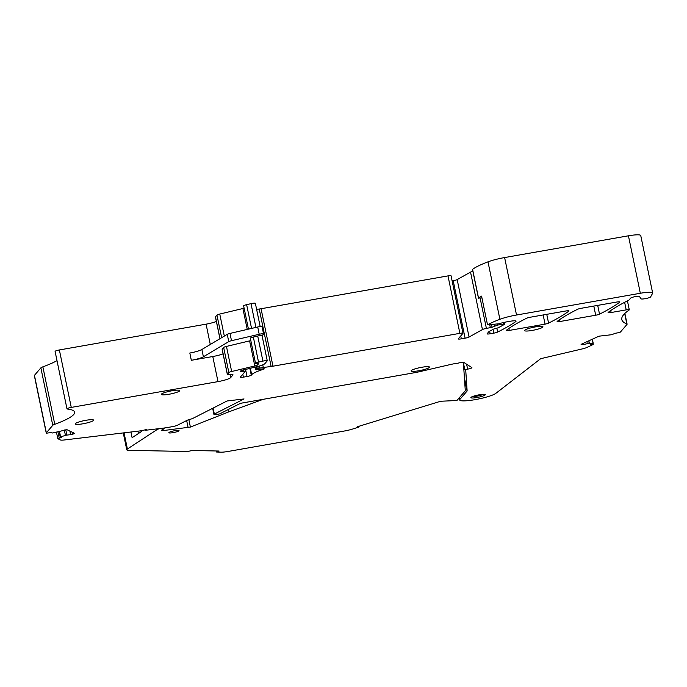 <?xml version="1.0" encoding="UTF-8"?>
<svg xmlns="http://www.w3.org/2000/svg" width="687" height="687" viewBox="0 0 687 687"><rect width="100%" height="100%" fill="white"/><g stroke="black" fill="none" stroke-linecap="round" stroke-linejoin="round"><path stroke-width="1.03" d="M57.957 431.96L59.228 438.108L57.802 438.684L60.43 439.972A7.514 1.151 -11.7 0 0 64.217 439.989L141.634 430.723L146.597 429.469L145.558 430.26L145.421 429.615M203.386 356.785L228.754 341.611L227.251 334.337L201.875 349.511A11.275 1.718 -11.7 0 1 189.827 353.024L191.338 360.297A11.275 1.718 -11.7 0 0 203.386 356.785L201.875 349.511M228.754 341.611A3.761 0.575 -11.7 0 1 231.493 340.7L259.214 334.268L257.711 326.995L229.982 333.427A3.761 0.575 -11.7 0 0 227.251 334.337M481.939 297.909L478.53 298.072A71.396 10.906 -11.7 0 1 481.57 296.114L487.521 324.848A71.396 10.906 -11.7 0 1 499.896 319.3A18.789 2.868 -11.7 0 1 516.521 315.015L504.619 257.565L628.433 235.804A15.028 2.293 -11.7 0 1 640.748 235.555L652.65 293.005A15.028 2.293 -11.7 0 1 652.59 293.323L650.623 296.904A4.886 0.747 -11.7 0 1 645.857 298.553A4.886 0.747 -11.7 0 1 641.1 298.828L639.391 296.398A4.508 0.687 -11.7 0 0 635.14 296.629A4.508 0.687 -11.7 0 0 630.632 298.124L629.017 299.996A3.761 0.575 -11.7 0 1 628.631 300.262A263.035 40.164 -11.7 0 0 627.111 301.026A263.035 40.164 -11.7 0 0 608.218 312.37A3.761 0.575 -11.7 0 0 608.072 312.576A3.761 0.575 -11.7 0 0 611.129 312.516L610.726 310.558M259.214 334.268A3.761 0.575 -11.7 0 1 263.576 333.951A3.761 0.575 -11.7 0 1 263.525 334.071L262.082 335.754M257.711 326.995A3.761 0.575 -11.7 0 1 262.065 326.677L263.576 333.951M223.077 353.839A11.275 1.718 -11.7 0 1 212.781 356.527L191.338 360.297M230.059 374.604L230.677 377.601L232.962 374.947A3.761 0.575 -11.7 0 0 233.013 374.819A3.761 0.575 -11.7 0 0 232.3 374.638L228.041 374.57A3.761 0.575 -11.7 0 1 227.328 374.389L222.133 349.297A3.761 0.575 -11.7 0 1 222.184 349.176L227.38 374.269L228.857 372.543A3.761 0.575 -11.7 0 1 231.656 371.504L254.808 365.965L249.613 340.881L226.461 346.411L231.656 371.504M228.857 372.543L223.661 347.45L222.184 349.176M223.661 347.45A3.761 0.575 -11.7 0 1 226.461 346.411M250.815 340.554A3.761 0.575 -11.7 0 1 249.613 340.881M250.403 338.313A3.761 0.575 -11.7 0 1 250.334 338.236A3.761 0.575 -11.7 0 1 253.34 337.034L258.535 362.126L262.915 361.113A3.761 0.575 -11.7 0 1 267.269 360.787A3.761 0.575 -11.7 0 1 267.217 360.907L264.864 363.655A11.275 1.718 -11.7 0 1 256.474 366.772L241.051 370.559L240.124 371.667L241.549 371.658L241.292 370.405M262.915 361.113L257.711 336.02L253.34 337.034M257.711 336.02A3.761 0.575 -11.7 0 1 262.073 335.694L267.269 360.787M472.622 269.519L472.579 269.347A71.396 10.906 -11.7 0 1 487.993 261.841A18.789 2.868 -11.7 0 1 504.619 257.565M255.933 327.407L251.013 303.654A3.761 0.575 -11.7 0 1 255.366 303.336L260.184 326.565M251.013 303.654L246.633 304.667L251.554 328.429M243.696 305.947A3.761 0.575 -11.7 0 1 243.636 305.87A3.761 0.575 -11.7 0 1 246.633 304.667M244.117 308.188A3.761 0.575 -11.7 0 1 242.906 308.515L219.754 314.053L224.323 336.089M221.643 337.695L216.955 315.093A3.761 0.575 -11.7 0 1 219.754 314.053M216.955 315.093L215.478 316.81L220.012 338.665M219.943 338.708L215.435 316.93A3.761 0.575 -11.7 0 1 215.478 316.81M216.371 321.473A11.275 1.718 -11.7 0 1 206.083 324.161L59.365 349.949A3.761 0.575 -11.7 0 0 55.089 351.409L66.983 408.859A3.761 0.575 -11.7 0 1 71.268 407.4L59.365 349.949M145.558 430.26L162.544 428.224A22.542 3.444 -11.7 0 0 174.223 426.249A3.761 0.575 -11.7 0 0 177.237 425.322L187.422 420.143L192.386 418.632L227.053 400.985L244.048 398.949L214.353 414.072L213.107 408.078M463.407 362.873L464.807 369.64L467.632 369.142A3.761 0.575 -11.7 0 0 471.917 367.682A3.761 0.575 -11.7 0 0 471.857 367.605L463.794 362.392A3.761 0.575 168.3 0 0 458.581 363.028L457.937 363.208A11.275 1.718 168.3 0 0 450.474 364.514L418.787 371.865A11.275 1.718 168.3 0 1 414.948 372.646L240.493 403.303L219.66 413.909L217.023 414.373A3.761 0.575 -11.7 0 1 213.94 414.441A3.761 0.575 -11.7 0 1 214.353 414.072M464.807 369.64L465.76 370.662L467.134 390.903A3.761 0.575 -11.7 0 1 467.091 391.015L459.929 399.353L459.543 397.464M459.929 399.353A18.789 2.868 -11.7 0 0 459.689 399.971A18.789 2.868 -11.7 0 0 475.885 399.508A18.789 2.868 -11.7 0 0 495.825 393.359L540.678 358.691L582.061 348.962A7.514 1.151 -11.7 0 0 586.956 347.442L593.242 344.47L590.502 344.599L593.207 343.32L589.386 343.337L588.862 340.804M589.386 343.337L588.141 343.466L587.703 341.336M588.141 343.466L583.83 344.496L583.564 343.225M611.129 312.516L626.201 309.871A3.761 0.575 -11.7 0 1 629.283 309.811A3.761 0.575 -11.7 0 1 629.103 310.043A150.307 22.954 -11.7 0 0 622.989 315.539A150.307 22.954 -11.7 0 0 621.804 319.575A150.307 22.954 -11.7 0 0 626.836 323.938A7.514 1.151 -11.7 0 1 627.094 324.152A7.514 1.151 -11.7 0 1 626.999 324.401L620.567 331.89A7.514 1.151 -11.7 0 1 619.588 332.508L615.2 333.289L611.799 334.698L598.978 336.175L581.09 344.359L581.795 344.702L581.674 344.093M581.795 344.702L583.83 344.496M241.549 371.658L245.362 371.246L240.373 377.086A3.761 0.575 -11.7 0 0 240.33 377.215A3.761 0.575 -11.7 0 0 243.404 377.146L247.037 376.51A3.761 0.575 -11.7 0 0 251.27 375.171L251.682 374.698A30.065 4.594 -11.7 0 1 263.628 369.237L264.401 368.833L262.194 368.928A7.514 1.151 -11.7 0 0 257.994 369.675L255.899 369.812L256.552 369.022L259.549 368.155A7.514 1.151 -11.7 0 1 263.31 367.493L271.133 366.48A7.514 1.151 -11.7 0 0 272.971 366.197L459.886 333.341A3.761 0.575 -11.7 0 1 462.969 333.281A3.761 0.575 -11.7 0 1 462.918 333.401L458.298 338.785A3.761 0.575 -11.7 0 0 458.246 338.914A3.761 0.575 -11.7 0 0 461.329 338.846L465.108 338.184A3.761 0.575 -11.7 0 0 469.066 337.042L482.437 329.562A3.761 0.575 -11.7 0 1 486.405 328.42L492.081 327.278L497.697 325.054L503.829 324.084L504.61 324.298L498.865 327.476A3.761 0.575 -11.7 0 1 495.722 328.455A3.761 0.575 -11.7 0 0 493.197 329.296L488.886 331.675L487.135 333.719A3.761 0.575 -11.7 0 0 487.092 333.839A3.761 0.575 -11.7 0 0 490.166 333.779L493.798 333.143A3.761 0.575 -11.7 0 0 497.646 332.061A263.035 40.164 -11.7 0 0 515.697 321.645A7.514 1.151 -11.7 0 0 516.049 321.173A7.514 1.151 -11.7 0 0 509.891 321.301L506.259 321.937A7.514 1.151 -11.7 0 0 499.38 323.74L487.521 324.848M257.359 363.775L257.599 364.926L258.518 363.827L257.848 363.741A5.633 0.859 -11.7 0 1 255.925 363.621L255.598 363.406A3.761 0.575 -11.7 0 1 255.53 363.329A3.761 0.575 -11.7 0 1 258.535 362.126M257.599 364.926A3.761 0.575 -11.7 0 1 254.808 365.965M230.677 377.601A11.275 1.718 -11.7 0 1 217.985 381.62L71.268 407.4M72.616 432.406L72.968 434.132L74.617 433.377L66.94 429.676L52.547 432.982L50.812 432.509L46.424 433.239A7.514 1.151 -11.7 0 1 46.252 433.05A7.514 1.151 -11.7 0 1 46.347 432.801L34.444 375.351L40.868 367.871A7.514 1.151 -11.7 0 1 42.869 366.841A71.396 10.906 -11.7 0 0 56.995 360.632M72.968 434.132L70.641 434.682L69.894 431.101M70.641 434.682L66.879 435.077L65.789 429.796M66.879 435.077L65.445 435.412L64.312 429.95M65.445 435.412L60.602 436.863L59.511 431.599M59.228 438.108L61.383 437.593L60.602 436.863M85.909 420.298A9.395 1.434 -11.7 0 1 93.604 420.143A9.395 1.434 -11.7 0 1 82.904 423.793A9.395 1.434 -11.7 0 1 75.209 423.956A9.395 1.434 -11.7 0 1 85.909 420.298M542.824 327.081A9.395 1.434 -11.7 0 1 533.138 330.258A9.395 1.434 -11.7 0 1 524.55 330.576A9.395 1.434 -11.7 0 1 524.67 330.267A9.395 1.434 -11.7 0 1 534.357 327.089A9.395 1.434 -11.7 0 1 542.945 326.772A9.395 1.434 -11.7 0 1 542.824 327.081M421.809 367.27A9.395 1.434 168.3 0 0 411.109 370.92A9.395 1.434 168.3 0 0 418.804 370.765A9.395 1.434 168.3 0 0 429.504 367.107A9.395 1.434 168.3 0 0 421.809 367.27M179.625 390.912A9.395 1.434 -11.7 0 1 169.938 394.089A9.395 1.434 -11.7 0 1 161.342 394.407A9.395 1.434 -11.7 0 1 161.462 394.098A9.395 1.434 -11.7 0 1 171.149 390.92A9.395 1.434 -11.7 0 1 179.745 390.602A9.395 1.434 -11.7 0 1 179.625 390.912M516.521 315.015L640.336 293.263A15.028 2.293 -11.7 0 1 652.65 293.005M482.437 329.562L470.535 272.112A3.761 0.575 -11.7 0 1 472.896 271.305M470.535 272.112L457.173 279.592A3.761 0.575 -11.7 0 1 453.205 280.725L452.123 280.923M459.886 333.341L447.993 275.891A3.761 0.575 -11.7 0 1 451.067 275.822L462.969 333.281M447.993 275.891L261.069 308.738A7.514 1.151 -11.7 0 1 259.231 309.021L256.62 309.365M46.347 432.801L52.77 425.322A7.514 1.151 -11.7 0 1 54.762 424.291A71.396 10.906 -11.7 0 0 74.625 412.157A71.396 10.906 -11.7 0 0 74.557 411.925A71.396 10.906 -11.7 0 0 67.369 409.023A3.761 0.575 -11.7 0 1 66.983 408.859M46.252 433.05L34.35 375.6A7.514 1.151 -11.7 0 1 34.444 375.351M545.057 324.135L509.273 330.421A3.761 0.575 -11.7 0 1 506.19 330.481A3.761 0.575 -11.7 0 1 506.336 330.275A263.035 40.164 -11.7 0 1 526.508 318.296A3.761 0.575 -11.7 0 1 530.355 317.214L565.865 310.979A3.761 0.575 -11.7 0 1 568.939 310.91A3.761 0.575 -11.7 0 1 568.802 311.125A263.035 40.164 -11.7 0 1 548.578 323.113A3.761 0.575 -11.7 0 1 545.057 324.135L543.159 314.972M595.698 315.23L559.879 321.525A3.761 0.575 -11.7 0 1 557.123 321.533A3.761 0.575 -11.7 0 1 557.269 321.327A263.035 40.164 -11.7 0 1 577.449 309.348A3.761 0.575 -11.7 0 1 581.296 308.265L616.806 302.022A3.761 0.575 -11.7 0 1 619.889 301.962A3.761 0.575 -11.7 0 1 619.743 302.168A263.035 40.164 -11.7 0 1 599.519 314.157A3.761 0.575 -11.7 0 1 595.698 315.23L593.8 306.067M559.501 319.704L559.879 321.525M485.211 394.905A7.368 1.125 -11.7 0 1 477.611 397.404A7.368 1.125 -11.7 0 1 470.878 397.653A7.368 1.125 -11.7 0 1 470.973 397.412A7.368 1.125 -11.7 0 1 478.564 394.913A7.368 1.125 -11.7 0 1 485.305 394.664A7.368 1.125 -11.7 0 1 485.211 394.905M124.046 432.827L127.396 449.006A11.275 1.718 168.3 0 0 126.76 449.779A11.275 1.718 168.3 0 0 128.821 450.328L187.714 451.514L192.085 450.492L219.093 451.033L216.525 452.003L220.974 452.183A11.275 1.718 168.3 0 0 228.153 451.445L344.376 431.015A11.275 1.718 168.3 0 0 352.611 429.049L358.339 427.237L359.103 426.833L357.48 426.713L438.023 402.058A3.761 0.575 168.3 0 1 442.746 401.156L456.932 400.504L465.297 390.766L463.399 362.856A11.275 1.718 168.3 0 0 463.399 362.822A11.275 1.718 168.3 0 0 462.265 362.324M263.233 399.31A11.275 1.718 168.3 0 0 263.198 399.319L228.865 411.839L190.393 427.065L163.3 430.569A3.761 0.575 168.3 0 1 161.308 430.466A3.761 0.575 168.3 0 1 161.514 430.217L164.107 428.516A3.761 0.575 168.3 0 0 164.313 428.267A3.761 0.575 168.3 0 0 163.678 428.078M228.376 409.478L228.865 411.839M160.5 428.465A3.761 0.575 168.3 0 0 157.16 429.53L127.396 449.006M130.942 432.003L132.11 437.662L141.891 431.264L141.771 430.672M138.413 433.54L137.924 431.17M173.115 432.638A5.204 0.799 -11.7 0 1 168.847 432.724A5.204 0.799 -11.7 0 1 174.773 430.697A5.204 0.799 -11.7 0 1 179.041 430.612A5.204 0.799 -11.7 0 1 173.115 432.638M231.493 340.7L229.982 333.427M478.53 298.072L472.579 269.347M247.243 329.425L242.906 308.515M210.291 344.479L206.083 324.161M467.632 369.142L466.61 364.213M592.203 339.275L593.036 343.285M503.829 324.084L503.502 322.512M500.007 324.513L499.818 323.577M497.697 325.054L497.457 323.921M494.7 326.239L494.279 324.212M217.985 381.62L212.781 356.527M59.142 431.694L60.25 437.035L59.151 431.685M640.336 293.263L628.433 235.804M499.896 319.3L487.993 261.841M515.697 321.645L515.542 320.889M497.646 332.061L496.847 328.188M493.798 333.143L493.026 329.391M490.166 333.779L489.642 331.263M492.081 327.278L491.506 324.47M490.363 327.725L489.719 324.642M486.405 328.42L480.127 298.141M469.066 337.042L457.173 279.592M465.108 338.184L453.205 280.725M461.329 338.846L460.728 335.952M272.971 366.197L261.069 308.738M271.133 366.48L259.231 309.021M263.31 367.493L262.76 364.857M259.549 368.155L259.119 366.077M258.192 368.447L257.771 366.446M256.552 369.022L256.105 366.858M255.925 369.752L255.358 367.038M263.628 369.237L263.533 368.764M251.682 374.698L250.343 368.241M251.27 375.171L249.862 368.352M247.037 376.51L245.56 369.383M243.404 377.146L242.803 374.252M243.937 371.263L243.636 369.804M54.762 424.291L42.869 366.841M52.77 425.322L40.868 367.871M467.134 390.903L464.412 377.747M592.254 343.801L592.374 344.402M626.836 323.938L624.698 313.581M626.201 309.871L624.638 302.306M548.578 323.113L546.758 314.337M509.273 330.421L508.869 328.455M599.519 314.157L597.707 305.38M467.091 391.015L464.446 378.271M188.865 419.697L190.393 427.065M186.658 420.53L188.126 427.597M163.017 429.229L163.3 430.569M157.031 428.886L157.16 429.53M217.169 450.998L217.298 451.608M483.219 394.312A5.865 0.893 -11.7 0 1 482.386 394.716A5.865 0.893 -11.7 0 1 472.647 396.502M478.461 298.175L472.51 269.45M248.454 329.142L243.636 305.87M592.357 339.206L593.207 343.32M504.773 324.135L504.395 322.306M255.53 363.329L250.334 338.236M255.899 369.812L255.324 367.047M245.362 371.246L245.001 369.52M57.802 438.684L56.471 432.243M213.94 414.441L212.669 408.301M593.027 343.44L593.242 344.47M627.094 324.152L624.869 313.409M629.283 309.811L627.429 300.863M459.689 399.971L459.242 397.807M123.265 432.922L126.76 449.779M358.983 426.241L359.103 426.833M216.311 450.981L216.525 452.003M472.476 396.571L476.752 396.21L483.408 394.304"/></g></svg>
